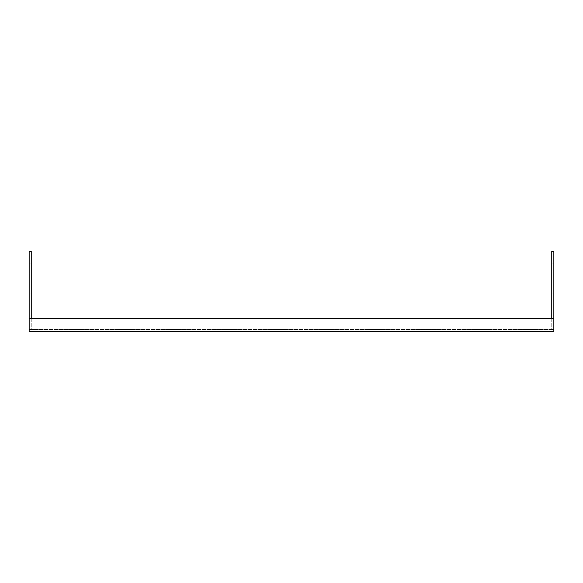 <?xml version="1.0" encoding="UTF-8"?>
<svg xmlns="http://www.w3.org/2000/svg" width="583" height="583" viewBox="0 0 583 583"><rect width="100%" height="100%" fill="white"/><g stroke="black" fill="none" stroke-linecap="round" stroke-linejoin="round"><path stroke-width="0.44" stroke-dasharray="2.92 2.19" d="M29.15 318.566L29.15 329.497L553.85 329.497L553.85 318.566L29.15 318.566L29.15 329.497L31.234 329.497L31.234 251.419L29.15 251.419L29.15 331.581L553.85 331.581L553.85 251.419L551.766 251.419L551.766 329.497L31.234 329.497L31.234 318.566M553.85 318.566L553.85 329.497L551.766 329.497L551.766 318.566M29.15 293.839L29.15 263.91L29.15 293.839L31.234 293.839L31.234 273.019L31.234 293.839L29.15 293.839M31.234 273.019L31.234 263.91L31.234 273.019L29.15 273.019L31.234 273.019M553.85 293.839L553.85 273.019L553.85 293.839L551.766 293.839L551.766 302.949L551.766 273.019L551.766 293.839L553.85 293.839M553.85 273.019L553.85 263.91L553.85 273.019L551.766 273.019L551.766 263.91L551.766 273.019L553.85 273.019M31.234 302.949L29.15 302.949M31.234 263.91L29.15 263.91M553.85 302.949L551.766 302.949M553.85 263.91L551.766 263.91"/><path stroke-width="0.87" d="M29.15 331.581L553.85 331.581L553.85 318.566L29.15 318.566L29.15 331.581M29.15 318.566L29.15 251.419L31.234 251.419L31.234 318.566M553.85 318.566L553.85 251.419L551.766 251.419L551.766 318.566"/></g></svg>
